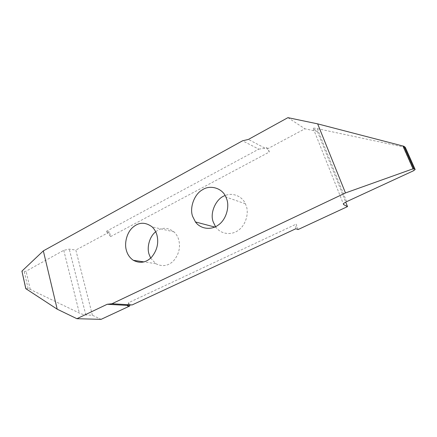 <?xml version="1.0" encoding="UTF-8"?>
<svg xmlns="http://www.w3.org/2000/svg" width="437" height="437" viewBox="0 0 437 437"><rect width="100%" height="100%" fill="white"/><g stroke="black" fill="none" stroke-linecap="round" stroke-linejoin="round"><path stroke-width="0.33" stroke-dasharray="2.19 1.64" d="M215.528 226.677L216.031 227.377C221.182 234.5 231.812 235.297 238.165 230.408C245.567 225.661 249.243 213.207 246.135 205.619L245.386 203.789C242.295 196.164 232.271 192.231 225.148 195.568M25.778 288.649L28.148 288.764L30.229 289.425L79.337 313.045C81.774 314.137 83.931 314.777 85.816 314.968L92.42 315.263L101.084 319.349M92.42 315.263L75.83 250.057L69.275 249.134L63.764 250.314L26.1 271.197L24.281 271.65L21.888 271.322M109.397 232.02L106.262 231.397L110.643 236.575L109.397 232.02L75.83 250.057M110.643 236.575L269.356 152.01L268.072 148.542L266.357 147.635L265.188 148.263L248.396 139.436M405.307 147.356L317.311 128.647C313.974 127.981 312.641 127.97 313.302 128.609L317.399 131.477L304.928 128.789L268.072 148.542M317.399 131.477L345.716 202.107M298.11 229.529L296.122 224.165L295.773 228.77M129.325 304.769L128.735 302.623L296.122 224.165M150.667 258.103L155.812 263.675C162.34 266.98 168.256 266.035 173.571 260.84C179.017 254.247 180.705 247.118 178.629 239.443C177.777 236.559 176.231 234.041 174.002 231.883C167.606 227.18 161.504 227.153 155.703 231.801M24.281 271.65L28.148 288.764M106.262 231.397L258.786 149.143L242.551 140.801M258.786 149.143L265.188 148.263M266.357 147.635L269.356 152.01M287.928 117.651L304.928 128.789M132.132 304.933L128.445 305.474M128.735 302.623L127.954 304.687M127.675 305.43L127.489 305.916M25.952 288.628L22.074 271.382M30.229 289.425L26.1 271.197M63.764 250.314L79.337 313.045M85.816 314.968L69.275 249.134M403.242 147.182L413.67 170.692M346.623 201.659L317.311 128.647M313.302 128.609L343.411 204.013M245.386 203.789L225.885 197M155.812 263.675L143.997 261.894M174.002 231.883L152.136 226.885M216.031 227.377L214.747 227.038"/><path stroke-width="0.66" d="M226.65 198.922L225.885 197C222.176 187.834 209.847 184.654 202.468 189.773C194.285 194.094 189.363 207.859 192.635 216.402L195.443 221.947C200.725 229.403 211.705 230.195 218.298 225.017C225.978 219.997 229.835 206.876 226.65 198.922M225.148 195.568C216.249 198.114 209.427 212.956 213.283 222.078L215.528 226.677M345.716 202.107L347.519 206.603L343.651 204.603C342.947 203.975 343.941 202.992 346.623 201.659L413.67 170.692L415.15 169.501L413.883 168.649L413.058 168.797L345.47 192.952L317.65 123.862L287.928 117.651L248.396 139.436L242.551 140.801L43.329 250.871L57.198 309.183L76.901 318.704L101.084 319.349L129.674 306.042L129.325 304.769M76.901 318.704L107.212 304.272L111.948 303.759L132.132 304.933L295.773 228.77L298.11 229.529L347.519 206.603M155.703 231.801C149.563 236.357 146.657 247.397 149.072 254.252L150.667 258.103M126.413 250.434C127.495 254.52 129.789 257.803 133.28 260.283C139.966 263.724 146.051 262.713 151.541 257.251C157.178 250.314 158.948 242.83 156.856 234.789C155.993 231.774 154.419 229.135 152.136 226.885C145.313 221.898 138.846 222.072 132.739 227.415C126.779 232.555 124.163 243.447 126.413 250.434M57.198 309.183L25.778 288.649L21.916 271.137L43.329 250.871M317.65 123.862L403.946 146.286L405.307 147.356L415.15 169.501M111.948 303.759L345.47 192.952M127.954 304.687L127.675 305.43M129.674 306.042L127.489 305.916L128.445 305.474L107.212 304.272M21.916 271.137L25.881 288.802M404.05 146.346L413.965 168.682M343.411 204.013L343.651 204.603M413.058 168.797L402.919 145.942M143.997 261.894L133.28 260.283M413.877 168.649L403.946 146.286M214.747 227.038L195.443 221.947"/></g></svg>
